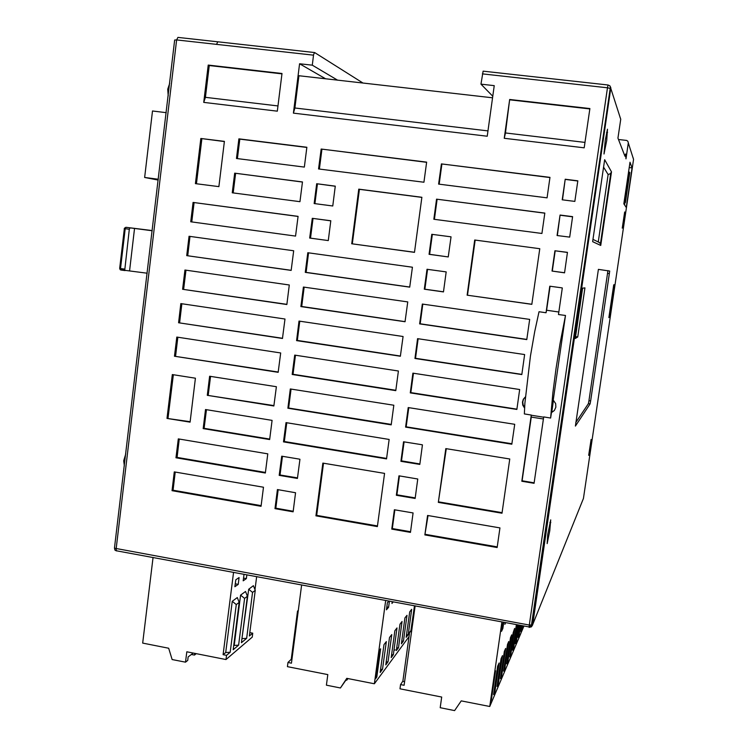 <?xml version="1.0" encoding="UTF-8"?>
<svg xmlns="http://www.w3.org/2000/svg" width="748" height="748" viewBox="0 0 748 748"><rect width="100%" height="100%" fill="white"/><g stroke="black" fill="none" stroke-linecap="round" stroke-linejoin="round"><path stroke-width="1.12" d="M153.097 557.494L142.728 643.121L168.711 648.245L172.124 659.502L185.523 662.167L186.804 651.817L225.999 659.54L226.522 655.37L223.128 654.706L233.526 572.351M241.922 638.951L248.682 589.2L253.432 585.712L255.236 590.378L249.402 636.015L252.74 633.191L249.841 632.63M255.003 589.779L256.686 576.633M223.128 654.706L225.746 652.518L232.217 601.28L237.35 597.521L239.173 602.402L233.161 649.76L238.631 645.131L244.577 598.363L247.354 596.278L241.436 642.756L246.7 638.306L252.562 592.388L255.236 590.378M233.657 645.879L234.227 645.402L240.613 595.128L245.54 591.509L247.354 596.278M246.887 574.819L246.41 578.615L243.212 580.869L244.044 574.296M235.76 579.794L239.079 577.512L238.201 584.403L234.881 586.741L235.76 579.794M252.74 633.191L252.244 637.118L225.999 659.54M193.171 653.069L188.169 656.978L187.739 660.419L185.523 662.167M246.41 578.615L243.568 578.092M238.201 584.403L235.246 583.851M248.682 589.2L252.562 592.388M242.399 638.558L246.7 638.306M240.613 595.128L244.577 598.363M234.227 645.402L238.631 645.131M232.217 601.28L236.284 604.562L239.173 602.402M225.746 652.518L230.244 652.228L236.284 604.562M226.522 655.37L230.244 652.228M194.723 653.378L194.508 655.07L196.275 653.677M194.508 655.07L191.394 654.463M385.716 600.457L374.365 683.775L346.791 678.361L340.452 687.973L347.053 678.408M409.053 636.529L374.365 683.775M403.424 641.064L406.968 615.305L404.949 617.885L404.687 619.737L401.377 643.832L403.424 641.064L401.741 641.176M414.476 605.768L410.942 630.489M382.537 669.273L386.323 641.56L383.967 644.552L383.415 648.553L380.152 672.489L382.537 669.273L380.573 669.423M393.373 654.64L397.038 627.937L394.851 630.714L393.794 638.409L391.167 657.623L393.373 654.64L391.559 654.771M398.488 647.731L402.097 621.504L399.993 624.178L399.469 627.965L396.365 650.601L398.488 647.731L396.739 647.843M388.053 661.821L391.784 634.622L389.512 637.502L389.241 639.465L385.762 664.916L388.053 661.821L386.164 661.952M408.184 634.641L411.681 609.33L409.726 611.817L407.959 624.571L406.211 637.305L408.184 634.641L406.566 634.734M380.648 648.778L379.423 650.321L375.561 678.688L376.796 677.024L380.648 648.778M392.204 601.654L391.961 603.402L393.289 601.86M388.866 601.046L387.361 602.757L386.398 609.854L388.614 607.283L389.446 601.149M388.614 607.283L386.791 606.946M376.796 677.024L375.776 677.108M411.998 628.479L411.213 628.526M395.196 649.919L394.692 650.077M348.035 678.604L346.717 680.231L345.95 680.072M347.82 678.558L346.717 680.231M340.452 687.973L326.427 685.196L327.83 674.631L287.419 666.692L287.971 662.485L291.44 663.167L301.668 584.936M298.34 610.34L297.508 611.088L291.215 659.24L287.971 662.485M297.508 611.088L298.321 610.536M291.215 659.24L291.888 659.699M501.861 621.906L489.706 706.449L461.254 700.867L454.644 710.6L440.17 707.739L441.685 697.014L399.993 688.833L400.582 684.56L404.154 685.262L415.121 605.889M522.029 625.637L520.945 633.079L489.706 706.449M521.515 625.543L520.673 631.349L521.861 625.599M507.986 660.933L511.763 634.837L510.519 637.605L509.425 645.122L506.714 663.887L507.986 660.933L507.135 660.998M516.363 624.589L512.595 650.18L513.783 647.422L517.064 624.72M495.036 691.143L499.084 663.037L497.635 666.262L497.046 670.311L493.558 694.593L495.036 691.143L494.035 691.236M501.758 675.463L505.667 648.404L504.32 651.377L500.393 678.651L501.758 675.463L500.842 675.538M519.832 625.235L518.074 637.408L519.177 634.837L520.543 625.365M504.928 668.058L508.771 641.494L507.481 644.365L506.368 652.022L503.61 671.134L504.928 668.058L504.049 668.132M498.458 683.148L502.432 655.575L501.048 658.679L499.608 668.609L497.037 686.468L498.458 683.148L497.504 683.233M518.102 624.907L515.381 643.682L516.522 641.017L518.841 625.048M510.931 654.051L514.643 628.423L513.175 632.93L509.715 656.912L510.931 654.051L510.117 654.117M495.597 670.797L494.839 672.471L490.707 701.25L491.473 699.455L495.597 670.797M505.134 622.514L504.881 624.3L505.685 622.616M503.46 622.205L502.534 624.075L501.506 631.284L502.843 628.498L503.75 622.261M502.843 628.498L501.927 628.329M491.473 699.455L490.959 699.511M516.522 641.017L515.755 641.073M519.177 634.837L518.439 634.884M513.783 647.422L512.988 647.478M411.858 629.489L409.652 632.238L402.91 681.082L400.582 684.56M409.652 632.238L411.643 631.078M402.91 681.082L404.593 682.111M522.235 625.674L521.066 632.256M536.896 595.623L535.886 597.998M523.965 625.992L521.281 632.303M522.403 625.702L522.057 628.105L522.749 625.767M599.718 164.597L599.045 164.523M558.363 448.361L557.699 448.258M561.542 426.547L560.878 426.444M571.135 360.742L570.472 360.648M574.342 338.685L573.679 338.592M567.928 382.742L567.265 382.639M624.552 204.868L629.311 172.657L628.703 171.142M585.908 259.378L585.235 259.294M632.069 167.879L630.022 162.194L623.879 203.821L626.216 207.458L632.069 167.879L629.236 167.543M625.403 202.521L629.844 172.47L629.199 172.386M633.051 157.725L633.584 159.408M619.989 117.118L620.728 119.184L617.96 138.09L624.926 156.248L625.609 154.023L625.945 158.894L628.311 142.812L627.871 141.26L626.74 140.474L618.484 139.474M600.99 155.893L600.317 155.808M590.621 400.928L609.685 271.019L598.4 269.411L575.352 426.098L590.05 403.92L590.621 400.928L588.947 400.666L588.377 403.668L575.792 422.517M624.683 211.927L622.28 228.149L624.683 211.927M591.06 439.487L588.676 455.317L591.06 439.487M608.853 317.648L609.938 316.984L614.706 284.717L613.706 284.82L608.853 317.648M575.268 338.479L582.599 288.176L584.927 287.924L577.774 336.927L575.268 338.479M604.01 153.994L605.207 140.521L607.479 129.264L606.731 140.418L604.01 153.994M547.153 543.59L547.723 534.549L550.734 519.879L549.771 530.678L547.153 543.59M487.995 130.853L294.88 107.955L298.948 75.772L492.567 97.848M601.355 153.415L600.681 153.34M609.938 316.984L608.975 316.843M607.984 270.589L588.947 400.666M574.66 336.544L573.912 336.993M577.774 336.927L575.539 336.6M592.734 241.277L604.646 159.679L611.509 171.816L610.443 173.62L608.152 174.565L598.325 241.707L600.429 243.68L610.742 173.312M611.509 171.816L600.719 245.456L600.429 243.68M603.561 167.075L608.152 174.565M546.956 521.973L547.489 520.29M604.057 130.18L604.412 129.713M294.88 107.955L293.366 113.116L487.247 136.248L494.26 85.646L480.955 84.15L483.133 71.163L608.04 84.992M325.679 78.82L299.602 63.776L293.366 113.116M620.709 119.353L610.807 88.554L607.47 87.768L529.266 625.048L532.623 624.879L583.468 498.439L633.584 159.389L628.292 142.943M217.668 41.823L177.912 37.4L176.593 39.962L174.639 39.971L114.425 548.172L529.266 625.048L529.079 627.376L531.435 626.796L532.632 624.842L610.826 87.768L609.919 85.87L608.059 84.973L607.47 87.768L482.367 73.865M362.93 83.065L314.637 52.519L313.636 54.52L312.262 65.198L337.488 80.167M312.262 65.198L299.602 63.776M492.792 96.212L480.955 84.15M543.385 418.983L531.276 417.085L531.304 415.009L521.786 481.254L534.091 483.283L543.684 416.945L550.659 418.029L552.865 392.906L556.054 368.502L560.037 343.407L565.525 315.506L553.268 400.068L555.661 403.602L555.876 407.192L554.352 410.474L551.444 412.616L550.659 418.029M531.304 415.009L524.367 413.925L524.881 403.004L530.435 356.17L534.689 331.56L539.009 311.738L546.012 312.739L546.638 310.252L558.85 311.981M525.367 396.908L523.338 399.217L522.45 402.078L522.796 405.107L524.582 408.015M565.525 315.506L558.485 314.506L562.328 287.961L561.43 287.83L549.827 286.232L546.012 312.739M351.625 243.745L414.448 252.319L421.881 197.276L358.788 189.151L351.728 243.764L352.317 243.82L359.461 189.347L421.872 197.379M218.874 186.663L224.419 141.419L200.847 138.483L195.387 183.587L218.874 186.663M306.886 147.253L238.874 138.829L236.452 158.511L304.352 167.113L306.886 147.253M234.648 173.171L232.226 192.778L299.939 201.679L302.463 181.904L234.648 173.171L302.454 182.007M426.641 162.082L321.144 149.011L318.583 168.917L423.91 182.25L426.641 162.082M316.685 183.737L314.141 203.549L332.738 205.99L334.945 188.973L335.31 186.13L316.685 183.737L335.3 186.233M277.302 111.2L282.033 73.491L208.262 65.085L203.755 102.42L277.302 111.2M436.58 199.164L433.84 219.295L541.945 233.507L544.862 213.105L436.58 199.164L544.843 213.208M441.376 163.906L438.627 184.12L547.04 197.846L549.967 177.351L441.376 163.906L549.939 177.538M584.197 147.814L589.873 108.582L509.687 99.447L504.264 138.277L584.197 147.814M577.821 180.801L565.207 179.239L562.253 199.772L574.847 201.371L577.821 180.801M572.631 216.677L560.056 215.059L557.11 235.498L569.667 237.153L572.631 216.677M190.048 422.19L195.424 378.245L172.292 374.589L167 418.394L190.048 422.19M564.516 272.786L567.47 252.394L554.923 250.72L552.005 271.075L564.516 272.786M539.775 248.701L474.737 240.005L467.079 295.217L531.828 304.361L539.775 248.701L474.737 240.005M419.619 323.903L526.807 339.555L529.678 319.415L422.321 304.034L419.619 323.903L420.17 323.8L422.844 304.109M499.907 527.892L427.585 515.456L424.901 534.895L497.111 547.508L499.907 527.892M509.743 459.01L445.808 448.613L438.347 502.404L502.002 513.231L509.743 459.01M410.241 392.887L516.821 409.474L519.673 389.521L412.915 373.196L410.241 392.887L410.802 392.635L413.438 373.271M414.916 358.47L521.805 374.589L524.666 354.543L417.608 338.685L414.916 358.47L415.477 358.292L418.132 338.769M511.856 444.209L514.699 424.34L408.249 407.548L405.575 427.155L511.856 444.209M400.937 461.282L419.787 464.396L422.47 444.826L421.115 444.602L403.593 441.759L400.937 461.282L401.526 460.89L404.116 441.844M415.112 498.458L417.786 478.963L398.964 475.822L396.318 495.26L415.112 498.458M391.718 529.098L410.465 532.37L413.12 512.969L394.355 509.734L391.718 529.098L392.317 528.555L394.869 509.827M377.413 526.592L384.594 473.419L322.884 463.096L315.965 515.858L377.413 526.592M180.876 303.623L178.557 322.809L282.492 338.489L284.979 319.041L180.876 303.623M184.943 270.019L182.606 289.28L286.83 304.501L289.317 284.979L184.943 270.019M189.02 236.274L186.682 255.62L291.178 270.374L293.684 250.767L189.02 236.274M193.115 202.39L190.768 221.81L295.554 236.097L298.069 216.406L193.115 202.39L298.059 216.434M172.003 490.697L261.099 506.265L263.53 487.229L174.293 471.876L172.003 490.697L173.04 490.258L175.256 472.044M178.304 438.908L176.004 457.804L265.344 472.998L267.784 453.877L178.304 438.908M205.504 409.567L203.157 428.604L269.607 439.581L272.057 420.376L205.504 409.567M209.618 376.216L207.261 395.337L273.88 406.024L276.339 386.744L209.618 376.216M176.827 337.086L174.518 356.188L278.181 372.326L280.65 352.963L176.827 337.086M409.754 287.12L412.438 267.204L307.821 252.721L305.296 272.366L409.754 287.12M300.911 306.558L405.07 321.771L407.754 301.949L303.426 286.998L300.911 306.558L301.706 306.502L304.193 287.11M400.414 356.282L403.079 336.535L299.041 321.126L296.535 340.602L400.414 356.282M395.776 390.634L398.432 370.98L294.675 355.113L292.188 374.505L395.776 390.634M285.998 422.648L283.529 441.881L386.557 458.907L389.184 439.413L285.998 422.648M290.327 388.951L287.849 408.268L391.157 424.845L393.794 405.266L290.327 388.951M448.248 256.929L451.007 236.836L431.802 234.274L429.081 254.311L448.248 256.929M427.052 269.233L424.34 289.177L443.452 291.879L446.191 271.879L427.052 269.233M312.243 218.304L309.709 238.032L325.604 240.201L328.26 240.557L330.822 220.782L312.243 218.304L330.812 220.81M279.228 475.354L297.424 478.449L299.92 459.253L298.611 459.029L281.697 456.205L279.228 475.354L280.061 474.943L282.454 456.327M295.572 492.745L277.405 489.613L274.955 508.687L293.094 511.856L295.572 492.745M524.61 407.417L523.151 404.902L522.759 402.022L523.488 399.282L525.283 396.964M550.089 286.26L546.638 310.252M554.287 410.559L551.444 412.616M321.144 149.011L426.612 162.269M278.219 371.999L174.518 356.188M282.529 338.236L178.557 322.809M286.849 304.333L182.606 289.28M291.196 270.28L186.682 255.62M295.554 236.078L190.768 221.81M314.917 203.652L317.451 183.933M309.709 238.032L310.485 238.116L313.019 218.435M328.26 240.538L310.485 238.116M297.498 477.897L280.061 474.943M274.955 508.687L275.788 508.201L278.163 489.744M293.179 511.239L275.788 508.201M319.368 169.011L321.902 149.291M431.802 234.274L450.997 236.864M429.081 254.311L429.614 254.367L432.335 234.367M448.248 256.91L429.614 254.367M424.34 289.177L424.883 289.158L427.576 269.299M443.461 291.785L424.883 289.158M269.663 439.104L204.148 428.286L203.157 428.604M273.936 405.622L207.261 395.337M265.409 472.446L177.042 457.43L176.004 457.804M261.183 505.648L173.04 490.258M237.397 158.632L239.799 139.128L238.874 138.829M239.799 139.128L306.858 147.431M233.17 192.9L235.573 173.396M283.529 441.881L284.352 441.535L286.764 422.77M287.849 408.268L288.663 407.987L291.094 389.072M292.188 374.505L292.992 374.299L295.441 355.225M296.535 340.602L297.339 340.471L299.808 321.238M305.296 272.366L306.091 272.384L308.597 252.833M396.318 495.26L396.917 494.793L399.479 475.906M415.187 497.897L396.917 494.793M410.549 531.735L392.317 528.555M191.787 221.932L194.134 202.549M200.847 138.483L224.391 141.587M177.042 457.43L179.277 439.067M196.406 183.728L201.848 138.782M208.234 395.084L210.543 376.366M204.148 428.286L206.429 409.717M187.701 255.666L190.029 236.415M183.643 289.261L185.953 270.168M179.595 322.715L181.886 303.772M175.565 356.029L177.837 337.245M315.965 515.858L316.722 515.353L323.557 463.208M377.497 525.966L316.722 515.353M419.852 463.919L401.526 460.89M405.575 427.155L406.155 426.837L408.763 407.632M358.788 189.151L359.461 189.347M414.457 252.3L352.317 243.82M438.347 502.404L446.238 448.688M502.086 512.66L438.852 501.917M190.104 421.732L167 418.394M424.901 534.895L428.024 515.531M521.786 481.254L522.113 480.805L534.165 482.797M531.276 417.085L522.113 480.805M531.847 304.258L467.079 295.217M497.196 546.872L425.434 534.334M467.528 295.18L475.176 240.099M564.525 272.758L552.005 271.075M277.957 105.954L205.41 97.343L203.755 102.42M205.41 97.343L209.253 65.543L208.262 65.085M209.253 65.543L281.987 73.837M511.922 443.798L406.155 426.837M516.868 409.147L410.802 392.635M521.833 374.337L415.477 358.292M526.826 339.377L420.17 323.8M439.16 184.186L441.881 164.158M434.373 219.36L437.094 199.342M584.983 142.363L505.424 132.92L504.264 138.277M505.424 132.92L509.687 99.447M510.043 99.839L589.817 108.937M557.382 235.536L560.056 215.059M560.299 215.2L572.613 216.789M562.515 199.81L565.207 179.239M565.441 179.464L577.793 180.988M554.923 250.72L567.461 252.422M552.267 271.094L555.184 250.786M409.764 287.026L306.091 272.384M405.098 321.603L301.706 306.502M400.442 356.029L297.339 340.471M395.814 390.306L292.992 374.299M391.204 424.434L288.663 407.987M386.613 458.421L284.352 441.535M168.057 418.104L173.302 374.748M553.464 400.236L551.706 412.316M117.473 550.921L116.398 550.939L116.174 549.013L176.593 39.962L313.534 55.156M550.341 503.404L549.687 503.292M549.958 506.031L549.303 505.929M550.715 500.833L550.06 500.721M147.188 273.207L124.738 270.346L129.301 229.262L130.03 227.859L152.227 230.73M152.255 230.534L125.944 227.289L124.533 228.103L124.299 228.551L125.206 228.692L125.879 227.289L130.03 227.859M122.812 270.028L120.821 269.963L120.54 268.541L119.643 268.364L124.402 228.57M134.518 228.28L129.544 270.654M166.234 112.658L152.489 110.985L144.663 177.435L158.333 179.221M158.239 180.034L144.663 177.435M124.346 465.873L123.663 460.777L125.758 453.924M168.216 95.94L167.692 89.218L169.693 83.43M537.288 592.893L536.69 592.425M535.512 605.113L534.82 605.282M551.416 496.008L550.743 496.036M600.719 245.456L592.668 241.707M588.377 403.668L590.05 403.92M609.377 273.6L607.694 273.375M314.497 52.538L217.724 41.813L216.583 44.394M124.626 269.13L120.54 268.541L124.533 234.395L125.206 228.692L129.301 229.262M120.877 269.991L120.185 269.607M124.972 270.58L120.952 270M550.79 522.459L549.883 522.487M607.591 132.499L606.563 132.564M114.64 548.583L114.902 550.042L116.043 550.668L529.051 626.936L531.389 625.833L610.415 87.348L609.919 85.87M124.72 270.299L120.25 269.645L119.773 268.822M607.993 270.823L609.676 271.056M593.005 239.397L599.905 242.82M531.304 415.224L543.646 417.15"/></g></svg>
